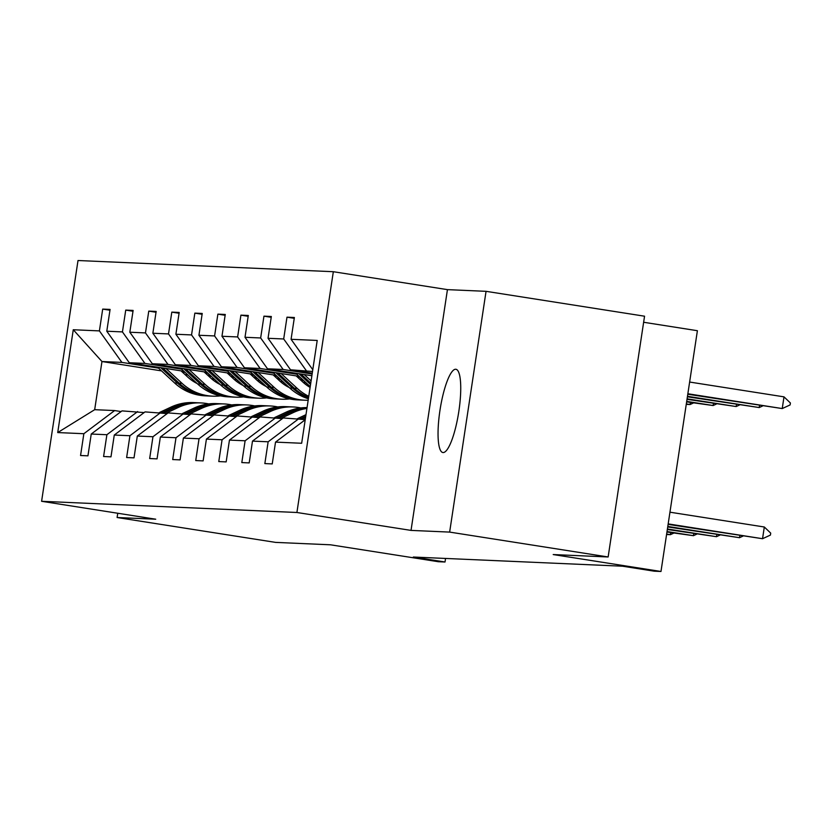 <?xml version="1.0" encoding="UTF-8"?>
<svg xmlns="http://www.w3.org/2000/svg" width="832" height="832" viewBox="0 0 832 832"><rect width="100%" height="100%" fill="white"/><g stroke="black" fill="none" stroke-linecap="round" stroke-linejoin="round"><path stroke-width="1.25" d="M443.092 452.546A42.13 9.402 -81.1 0 0 458.765 411.83A42.13 9.402 -81.1 0 0 455.926 369.273A42.13 9.402 -81.1 0 0 455.686 369.252A42.13 9.402 -81.1 0 0 440.024 409.958A42.13 9.402 -81.1 0 0 442.863 452.525A42.13 9.402 -81.1 0 0 443.092 452.546M486.054 291.325L447.439 289.63L411.029 530.4L449.644 532.095L486.054 291.325L644.55 316.202L608.14 556.972L553.207 554.559L660.982 571.48L697.393 330.71L643.635 322.265M449.644 532.095L608.14 556.972M117.749 513.25L117.104 517.514L275.59 542.391L330.522 544.804L438.298 561.714L445.016 562.006L445.557 558.449M333.33 271.71L78.01 260.52L41.6 501.29L296.91 512.491L333.33 271.71L447.439 289.63M211.453 376.459L208.52 376.002M185.026 372.31L182.083 371.852M158.59 368.16L121.898 362.409L101.962 361.525L73.268 329.742L99.403 330.897L102.7 309.098L109.959 310.232M214.386 379.174L211.484 378.716M187.959 375.024L185.026 374.566M161.533 370.885L101.962 361.525L94.682 409.687L114.618 410.561L121.077 411.57M121.898 362.409L99.403 330.897M181.626 369.169L144.934 363.418L129.282 362.731L106.787 331.219L110.084 309.421L102.7 309.098M106.787 331.219L122.439 331.906L125.736 310.107L132.995 311.241M204.662 370.188L167.97 364.426L152.318 363.74L129.823 332.228L133.12 310.43L125.736 310.107M129.823 332.228L145.475 332.914L148.772 311.116L156.031 312.25M227.698 371.197L191.006 365.435L175.354 364.749L152.859 333.237L156.156 311.438L148.772 311.116M152.859 333.237L168.511 333.923L171.808 312.125L179.067 313.258M250.734 372.206L214.042 366.444L198.39 365.758L175.895 334.246L179.192 312.447L171.808 312.125M175.895 334.246L191.547 334.932L194.844 313.134L202.103 314.278M273.77 373.214L237.078 367.453L221.426 366.766L198.931 335.254L202.228 313.456L194.844 313.134M198.931 335.254L214.583 335.941L217.88 314.142L225.139 315.286M296.806 374.223L260.114 368.462L244.462 367.775L221.967 336.263L225.264 314.465L217.88 314.142M221.967 336.263L237.619 336.95L240.916 315.151L248.175 316.295M312.135 374.026L283.15 369.47L267.498 368.784L245.003 337.282L248.3 315.474L240.916 315.151M245.003 337.282L260.655 337.969L263.952 316.16L271.211 317.304M312.52 371.478L290.534 369.803L268.039 338.291L271.336 316.493L263.952 316.16M268.039 338.291L283.691 338.978L286.988 317.179L294.247 318.313M312.78 369.71L291.075 339.3L294.372 317.502L286.988 317.179M291.075 339.3L317.21 340.444L301.662 443.258L275.527 442.114L272.23 463.913L264.846 463.59L268.143 441.792L252.491 441.106L249.194 462.904L241.81 462.582L245.107 440.783L229.455 440.097L226.158 461.895L218.774 461.573L222.071 439.774L206.419 439.088L203.122 460.886L195.738 460.564L199.035 438.766L183.383 438.079L180.086 459.878L172.702 459.555L175.999 437.746L160.347 437.06L157.05 458.869L149.666 458.536L152.963 436.738L137.311 436.051L134.014 457.85L126.63 457.527L129.927 435.729L114.275 435.042L110.978 456.841L103.594 456.518L106.891 434.72L91.239 434.034L87.942 455.832L80.558 455.51L83.855 433.711L57.72 432.567L73.268 329.742M660.982 571.48L654.264 571.189L622.565 566.207L413.317 557.034L445.016 562.006M91.239 434.034L122.002 410.883L144.113 412.589M137.654 411.57L106.891 434.72M236.798 379.6L233.865 379.142M210.361 375.45L207.428 374.993M183.934 371.311L129.282 362.731M234.489 377.468L231.556 377.01M208.062 373.318L205.119 372.861M144.934 363.418L122.439 331.906M114.275 435.042L145.038 411.892L167.149 413.598M160.69 412.578L129.927 435.729M259.834 380.609L256.901 380.151M233.397 376.47L230.464 376.002M206.97 372.32L152.318 363.74M257.525 378.477L254.592 378.019M231.098 374.338L228.155 373.87M167.97 364.426L145.475 332.914M137.311 436.051L168.074 412.901L190.185 414.606M183.726 413.587L152.963 436.738M282.87 381.628L279.937 381.16M256.433 377.478L253.5 377.01M230.006 373.329L175.354 364.749M280.561 379.496L277.628 379.028M254.134 375.346L251.191 374.878M191.006 365.435L168.511 333.923M160.347 437.06L191.11 413.91L213.221 415.615M206.762 414.596L175.999 437.746M305.906 382.637L302.973 382.169M279.469 378.487L276.536 378.03M253.042 374.338L198.39 365.758M303.597 380.505L300.664 380.037M277.17 376.355L274.227 375.887M214.042 366.444L191.547 334.932M183.383 438.079L214.146 414.918L236.257 416.624M229.798 415.605L199.035 438.766M302.505 379.496L299.572 379.038M276.078 375.346L221.426 366.766M300.206 377.364L297.263 376.906M237.078 367.453L214.583 335.941M206.419 439.088L237.172 415.938L259.293 417.633M252.834 416.624L222.071 439.774M299.114 376.355L244.462 367.775M260.114 368.462L237.619 336.95M229.455 440.097L260.208 416.946L282.329 418.642M275.87 417.633L245.107 440.783M311.875 375.752L267.498 368.784M283.15 369.47L260.655 337.969M252.491 441.106L283.244 417.955L305.24 419.63M298.906 418.642L268.143 441.792M312.26 373.204L290.534 369.803M306.186 370.49L283.691 338.978M305.219 419.765L275.527 442.114M411.029 530.4L296.91 512.491M117.104 517.514L155.719 519.21L41.6 501.29M114.618 410.561L83.855 433.711M57.72 432.567L94.682 409.687M668.179 523.9L762.549 538.71L668.106 524.389M770.713 533.125L770.422 535.08L762.549 538.71L764.317 526.999L770.713 533.125M669.947 512.19L764.317 526.999M687.783 394.243L782.236 408.564L687.856 393.754M784.004 396.854L790.4 402.979L790.109 404.934L782.236 408.564L784.004 396.854L689.634 382.044M667.794 526.448L739.513 537.701L667.722 526.937M742.914 536.13L739.513 537.701L739.825 535.652M303.898 419.422L305.375 418.735M297.617 418.579L305.989 414.658M301.6 419.068L305.604 417.186M305.75 416.208L300.154 418.839M667.41 528.996L716.477 536.692L667.337 529.485M719.878 535.122L716.477 536.692L716.789 534.633M687.398 396.791L759.2 407.555L687.471 396.302M762.601 405.985L759.2 407.555L759.512 405.496M295.714 373.214L310.222 386.63M304.19 374.546L311.085 380.931M298.938 373.724L310.554 384.467M310.762 383.094L300.976 374.046M687.014 399.329L736.164 406.546L687.086 398.84M739.565 404.976L736.164 406.546L736.476 404.487M280.862 418.413L293.53 412.474A50.367 49.078 -87.5 0 1 306.925 408.439M274.581 417.57L286.146 412.152A50.367 49.078 -87.5 0 1 307.06 407.597M278.564 418.059L290.722 412.36A50.367 49.078 -87.5 0 1 306.998 407.971M307.029 407.774A50.367 49.078 92.5 0 0 288.954 412.277L277.118 417.83M667.025 531.534L693.441 535.683L666.952 532.022M696.842 534.113L693.441 535.683L693.753 533.624M272.688 372.206L289.796 388.034A50.367 49.078 92.5 0 0 308.391 398.788M281.154 373.537L297.18 388.357A50.367 49.078 92.5 0 0 308.766 396.313M296.182 375.898L302.765 381.992A41.808 40.737 92.5 0 0 310.107 387.39M275.902 372.715L292.604 388.149A50.367 49.078 92.5 0 0 308.506 397.987M308.599 397.394A50.367 49.078 -87.5 0 1 294.372 388.232L277.94 373.038M686.629 401.877L713.128 405.538L686.702 401.388M716.529 403.967L713.128 405.538L713.44 403.478M257.826 417.404L270.494 411.466A50.367 49.078 -87.5 0 1 293.01 406.952A50.367 49.078 -87.5 0 1 300.81 407.94M251.555 416.562L263.11 411.143A50.367 49.078 -87.5 0 1 285.626 406.63L288.434 406.754A50.367 49.078 92.5 0 0 265.918 411.268L254.082 416.811M255.528 417.04L267.686 411.341A50.367 49.078 -87.5 0 1 290.202 406.827L293.01 406.952M289.318 406.796A50.367 49.078 92.5 0 0 288.434 406.754M666.64 534.082L670.405 534.674L670.717 532.615M666.567 534.508L670.405 534.674L673.806 533.104M249.652 371.197L266.76 387.015A50.367 49.078 92.5 0 0 297.45 399.89L300.258 400.005A50.367 49.078 92.5 0 0 301.142 400.036M258.118 372.528L274.144 387.348A50.367 49.078 92.5 0 0 304.834 400.213A50.367 49.078 92.5 0 0 308.173 400.244M273.146 374.889L279.729 380.983A41.808 40.737 92.5 0 0 289.286 387.566M252.866 371.706L269.568 387.14A50.367 49.078 92.5 0 0 300.258 400.005M304.834 400.213L302.026 400.088A50.367 49.078 -87.5 0 1 271.336 387.223L254.904 372.018M686.254 404.352L690.092 404.529L686.317 403.936M693.493 402.958L690.092 404.529L690.404 402.47M234.79 416.395L247.458 410.457A50.367 49.078 -87.5 0 1 269.974 405.943A50.367 49.078 -87.5 0 1 277.774 406.931M228.519 415.553L240.074 410.134A50.367 49.078 -87.5 0 1 262.59 405.621L265.398 405.746A50.367 49.078 92.5 0 0 242.882 410.259L231.046 415.802M232.492 416.031L244.65 410.332A50.367 49.078 -87.5 0 1 267.166 405.818L269.974 405.943M266.282 405.787A50.367 49.078 92.5 0 0 265.398 405.746M226.616 370.188L243.724 386.006A50.367 49.078 92.5 0 0 274.414 398.871L277.222 398.996A50.367 49.078 92.5 0 0 278.106 399.027M235.082 371.519L251.108 386.329A50.367 49.078 92.5 0 0 281.798 399.204A50.367 49.078 92.5 0 0 289.65 398.902M250.11 373.88L256.693 379.974A41.808 40.737 92.5 0 0 266.25 386.547M305.531 384.322A41.808 40.737 92.5 0 0 306.81 383.469M229.83 370.698L246.532 386.131A50.367 49.078 92.5 0 0 277.222 398.996M281.798 399.204L278.99 399.079A50.367 49.078 -87.5 0 1 248.3 386.214L231.868 371.01M304.179 383.23A41.808 40.737 92.5 0 0 305.157 382.522M211.754 415.386L224.422 409.448A50.367 49.078 -87.5 0 1 246.938 404.934A50.367 49.078 -87.5 0 1 254.738 405.922M205.483 414.544L217.038 409.126A50.367 49.078 -87.5 0 1 239.554 404.612L242.362 404.737A50.367 49.078 92.5 0 0 219.846 409.25L208.01 414.794M209.456 415.022L221.614 409.323A50.367 49.078 -87.5 0 1 244.13 404.81L246.938 404.934M243.246 404.778A50.367 49.078 92.5 0 0 242.362 404.737M203.58 369.179L220.688 384.998A50.367 49.078 92.5 0 0 251.378 397.862L254.186 397.987A50.367 49.078 92.5 0 0 255.07 398.018M212.046 370.51L228.072 385.32A50.367 49.078 92.5 0 0 258.762 398.185A50.367 49.078 92.5 0 0 266.614 397.883M227.074 372.871L233.657 378.955A41.808 40.737 92.5 0 0 243.214 385.538M282.495 383.313A41.808 40.737 92.5 0 0 283.774 382.46M206.794 369.678L223.496 385.122A50.367 49.078 92.5 0 0 254.186 397.987M258.762 398.185L255.954 398.07A50.367 49.078 -87.5 0 1 225.264 385.195L208.832 370.001M281.143 382.221A41.808 40.737 92.5 0 0 282.121 381.503M188.718 414.378L201.386 408.439A50.367 49.078 -87.5 0 1 223.902 403.926A50.367 49.078 -87.5 0 1 231.702 404.914M182.447 413.535L194.002 408.117A50.367 49.078 -87.5 0 1 216.518 403.603L219.326 403.718A50.367 49.078 92.5 0 0 196.81 408.242L184.974 413.785M186.42 414.014L198.578 408.314A50.367 49.078 -87.5 0 1 221.094 403.801L223.902 403.926M220.21 403.77A50.367 49.078 92.5 0 0 219.326 403.718M180.544 368.17L197.652 383.989A50.367 49.078 92.5 0 0 228.342 396.854L231.15 396.978A50.367 49.078 92.5 0 0 232.034 397.01M189.01 369.502L205.036 384.311A50.367 49.078 92.5 0 0 235.726 397.176A50.367 49.078 92.5 0 0 243.578 396.874M204.038 371.852L210.631 377.946A41.808 40.737 92.5 0 0 220.178 384.53M259.459 382.304A41.808 40.737 92.5 0 0 260.738 381.451M183.758 368.67L200.46 384.114A50.367 49.078 92.5 0 0 231.15 396.978M235.726 397.176L232.918 397.062A50.367 49.078 -87.5 0 1 202.228 384.186L185.796 368.992M258.107 381.212A41.808 40.737 92.5 0 0 259.085 380.494M165.682 413.369L178.35 407.43A50.367 49.078 -87.5 0 1 200.866 402.917A50.367 49.078 -87.5 0 1 208.666 403.905M159.411 412.526L170.966 407.108A50.367 49.078 -87.5 0 1 193.482 402.584L196.29 402.709A50.367 49.078 92.5 0 0 173.774 407.222L161.938 412.776M163.384 413.005L175.542 407.306A50.367 49.078 -87.5 0 1 198.058 402.792L200.866 402.917M197.174 402.761A50.367 49.078 92.5 0 0 196.29 402.709M157.508 367.162L174.616 382.98A50.367 49.078 92.5 0 0 205.306 395.845L208.114 395.97A50.367 49.078 92.5 0 0 208.998 396.001M165.974 368.482L182 383.302A50.367 49.078 92.5 0 0 212.69 396.167A50.367 49.078 92.5 0 0 220.542 395.866M181.002 370.843L187.595 376.938A41.808 40.737 92.5 0 0 197.142 383.521M236.423 381.295A41.808 40.737 92.5 0 0 237.702 380.442M160.722 367.661L177.424 383.105A50.367 49.078 92.5 0 0 208.114 395.97M212.69 396.167L209.882 396.042A50.367 49.078 -87.5 0 1 179.192 383.178L162.76 367.983M235.071 380.203A41.808 40.737 92.5 0 0 236.049 379.486M290.722 412.36L293.53 412.474M286.146 412.152L288.954 412.277M292.604 388.149L289.796 388.034M297.18 388.357L294.372 388.232M267.686 411.341L270.494 411.466M263.11 411.143L265.918 411.268M269.568 387.14L266.76 387.015M274.144 387.348L271.336 387.223M244.65 410.332L247.458 410.457M240.074 410.134L242.882 410.259M246.532 386.131L243.724 386.006M251.108 386.329L248.3 386.214M221.614 409.323L224.422 409.448M217.038 409.126L219.846 409.25M223.496 385.122L220.688 384.998M228.072 385.32L225.264 385.195M198.578 408.314L201.386 408.439M194.002 408.117L196.81 408.242M200.46 384.114L197.652 383.989M205.036 384.311L202.228 384.186M175.542 407.306L178.35 407.43M170.966 407.108L173.774 407.222M177.424 383.105L174.616 382.98M182 383.302L179.192 383.178"/></g></svg>
